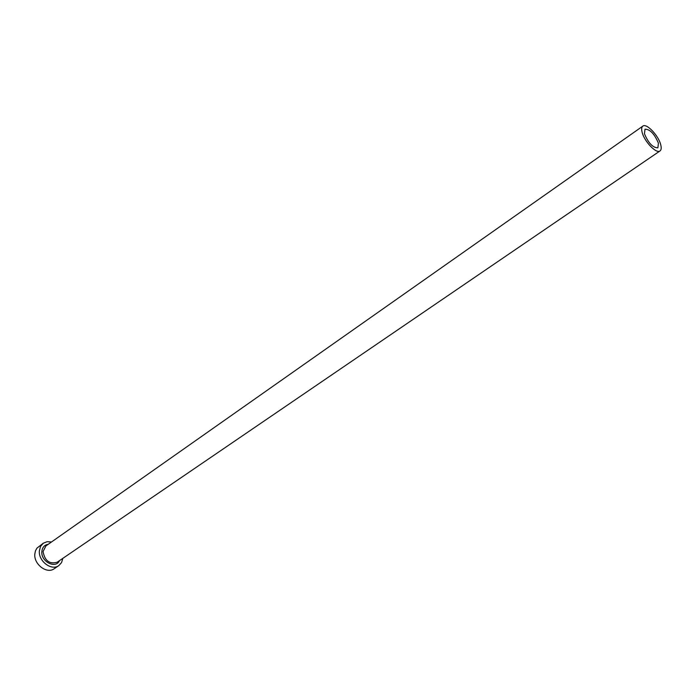 <?xml version="1.0" encoding="UTF-8"?>
<svg xmlns="http://www.w3.org/2000/svg" width="696" height="696" viewBox="0 0 696 696"><rect width="100%" height="100%" fill="white"/><g stroke="black" fill="none" stroke-linecap="round" stroke-linejoin="round"><path stroke-width="1.04" d="M644.461 133.771C648.385 143.115 652.865 147.796 657.885 147.813L658.416 143.167C654.475 133.858 650.003 129.204 644.992 129.204L644.461 133.771M660.721 144.716C658.512 135.502 646.445 122.914 642.826 126.124C641.573 127.081 641.338 129.108 642.103 132.188C644.226 141.419 656.424 154.138 660.008 150.936C661.304 149.953 661.539 147.883 660.721 144.716M51.504 541.984L47.119 541.697L43.3 543.211L40.507 546.482L39.359 550.98C38.384 561.272 51.617 571.146 58.812 565.604L61.57 562.551L62.84 558.349M43.3 543.211L36.975 548.109L35.444 550.875L34.8 554.181C33.817 564.447 47.006 574.278 54.201 568.728L58.812 565.604M59.525 560.619C55.723 569.197 40.881 561.785 41.838 551.676C42.265 547.43 44.387 544.968 48.215 544.298M642.826 126.124L45.936 545.899L43.056 551.571C44.814 560.88 49.538 564.421 57.22 562.185L660.008 150.936"/></g></svg>
